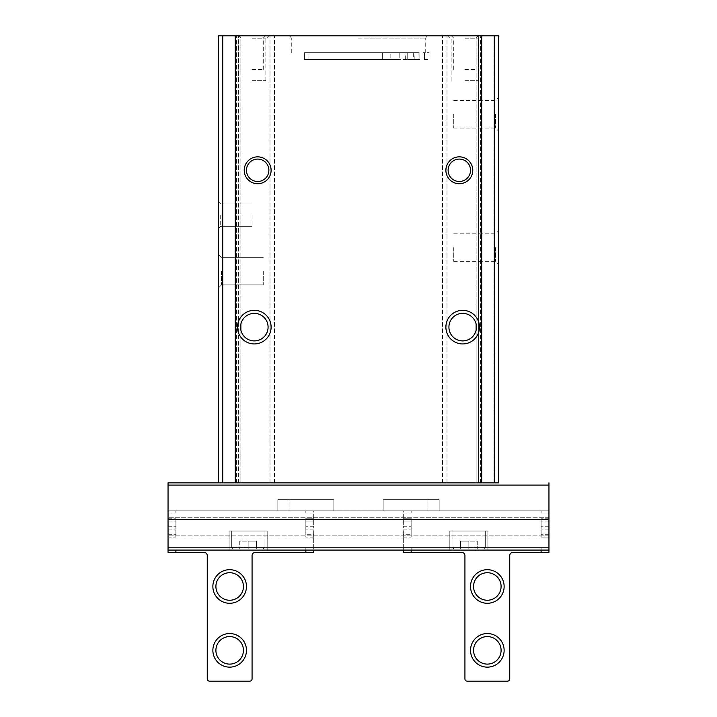 <?xml version="1.0" encoding="UTF-8"?>
<svg xmlns="http://www.w3.org/2000/svg" width="717" height="717" viewBox="0 0 717 717"><rect width="100%" height="100%" fill="white"/><g stroke="black" fill="none" stroke-linecap="round" stroke-linejoin="round"><path stroke-width="0.54" stroke-dasharray="3.58 2.69" d="M399.79 59.377L304.429 59.377L304.429 52.655L399.79 52.655L304.429 52.655L330.268 52.655L304.429 52.655L304.429 59.377L399.79 59.377L304.429 59.377L399.79 59.377L399.79 52.655L330.268 52.655L399.79 52.655L399.79 59.377M424.374 59.377L429.08 59.377L424.374 59.377L424.374 52.655L429.08 52.655L423.129 52.655L425.719 52.655L423.129 52.655L424.822 52.655L424.374 59.377M413.306 59.377L308.086 59.377L419.839 59.377L413.306 59.377L413.306 52.655L308.086 52.655L413.306 52.655M498.539 482.855L498.539 35.85L498.539 482.855L221.15 482.855L498.539 482.855L498.539 35.85L218.461 35.85L222.942 35.85L218.461 35.85L218.461 482.855L218.461 35.85L218.461 482.855L236.386 482.855L218.461 482.855M498.539 114.272L498.539 131.077L498.539 114.272M476.133 324.129A13.775 13.775 0 0 1 476.133 330.134L476.133 324.129A13.775 13.775 0 0 1 454.945 338.523A13.775 13.775 0 0 1 454.945 315.74A13.775 13.775 0 0 1 476.133 324.129L476.133 35.85L442.523 35.85L494.058 35.85L476.133 35.85L476.133 324.129A13.775 13.775 0 0 0 454.945 315.74A13.775 13.775 0 0 0 454.945 338.523A13.775 13.775 0 0 0 476.133 330.134L476.133 482.855L478.373 482.855L478.373 35.85L478.373 482.855L480.614 482.855L478.373 482.855L478.373 35.85L478.373 482.855L442.523 482.855L442.523 35.85L442.523 482.855L476.133 482.855L476.133 330.134M218.461 271.116L218.461 287.92L218.461 271.116M218.461 215.1L218.461 228.544L218.461 215.1M240.867 330.134L240.867 482.855L236.386 482.855L274.477 482.855L240.867 482.855L240.867 330.134A13.775 13.775 0 0 1 255.817 313.437A13.775 13.775 0 0 1 268.086 327.131A13.775 13.775 0 0 1 247.428 339.06A13.775 13.775 0 0 1 247.428 315.202A13.775 13.775 0 0 1 268.086 327.131A13.775 13.775 0 0 1 240.867 330.134L240.867 324.129A13.775 13.775 0 0 1 268.086 327.131A13.775 13.775 0 0 1 240.867 330.134A13.775 13.775 0 0 1 240.867 324.129L240.867 35.85L274.477 35.85L236.386 35.85L240.867 35.85L240.867 324.129M271.116 327.131A16.805 16.805 0 0 1 245.913 341.686A16.805 16.805 0 0 1 245.913 312.576A16.805 16.805 0 0 1 271.116 327.131M479.494 327.131A16.805 16.805 0 0 1 454.291 341.686A16.805 16.805 0 0 1 454.291 312.576A16.805 16.805 0 0 1 479.494 327.131M498.539 247.589L498.539 264.394L498.539 247.589M495.85 482.855L221.15 482.855M358.5 35.85L427.009 35.85L358.5 35.85M222.942 35.85L236.386 35.85L222.942 35.85L222.942 482.855L222.942 35.85M476.464 327.131A13.775 13.775 0 0 1 455.806 339.06A13.775 13.775 0 0 1 455.806 315.202A13.775 13.775 0 0 1 476.464 327.131M453.727 114.272L453.727 128.047L453.727 114.272M495.51 114.272L495.51 128.047L495.51 114.272M453.727 247.589L453.727 261.364L453.727 247.589M495.51 247.589L495.51 261.364L495.51 247.589M221.49 271.116L221.49 284.891L221.49 271.116M263.273 271.116L263.273 284.891L263.273 271.116M220.702 215.1L220.702 226.303L220.702 215.1M252.07 215.1L252.07 226.303L252.07 215.1M238.627 482.855L238.627 35.85L238.627 482.855M274.477 482.855L274.477 35.85L274.477 482.855M305.845 550.073L305.845 547.833L313.688 547.833L305.845 547.833L305.845 552.314L305.845 547.833L305.845 552.314L313.688 552.314L313.688 537.141L313.688 550.073L168.047 550.073L168.047 538.073L168.047 550.073L548.953 550.073L548.953 538.073L548.953 550.073L168.047 550.073L168.047 482.855M411.155 552.314L403.312 552.314L403.312 537.141L403.312 547.833L411.155 547.833L411.155 552.314L411.155 547.833L411.155 552.314L461.569 552.314A3.361 3.361 0 0 1 464.93 555.675L464.93 678.909A2.241 2.241 0 0 0 467.17 681.15L507.502 681.15A2.241 2.241 0 0 0 509.742 678.909L509.742 555.675A3.361 3.361 0 0 1 513.103 552.314L541.111 552.314L541.111 547.833L541.111 552.314L548.953 552.314L548.953 482.855M267.19 550.073L267.19 531.028L267.19 550.073L229.099 550.073L267.19 550.073L229.099 550.073L229.099 531.028L267.19 531.028L229.099 531.028L267.19 531.028L229.099 531.028L229.099 550.073M487.901 550.073L487.901 531.028L487.901 550.073L449.81 550.073L487.901 550.073L449.81 550.073L449.81 531.028L487.901 531.028L449.81 531.028L487.901 531.028L449.81 531.028L449.81 550.073M168.047 538.073L168.047 519.458L168.047 538.073L548.953 538.073L548.953 519.458L548.953 538.073L168.047 538.073M168.047 519.458L168.047 510.863L168.047 519.458L548.953 519.458L548.953 510.863L168.047 510.863L175.889 510.863L175.889 513.103L175.889 510.863L305.845 510.863L305.845 513.103L305.845 510.863L305.845 513.103L305.845 510.863L175.889 510.863L175.889 513.103L175.889 510.863L168.047 510.863L168.047 518.194L168.047 510.863L548.953 510.863L548.953 519.458L168.047 519.458M333.853 510.863L277.837 510.863L277.837 499.659L333.853 499.659L333.853 510.863L277.837 510.863L277.837 499.659L333.853 499.659L333.853 510.863M439.163 510.863L383.147 510.863L383.147 499.659L439.163 499.659L439.163 510.863L383.147 510.863L383.147 499.659L439.163 499.659L439.163 510.863L439.163 499.659L427.959 499.659L427.959 510.863L439.163 510.863L439.163 499.659L427.959 499.659L427.959 510.863L439.163 510.863M548.953 550.073L403.312 550.073L403.312 547.833L411.155 547.833L411.155 550.073M464.93 80.662L478.705 80.662L464.93 80.662M464.93 38.879L478.705 38.879L464.93 38.879M252.07 80.662L265.846 80.662L252.07 80.662M252.07 38.879L265.846 38.879L252.07 38.879M252.07 69.459L263.273 69.459L252.07 69.459M252.07 38.091L263.273 38.091L252.07 38.091M464.93 69.459L476.133 69.459L464.93 69.459M464.93 38.091L476.133 38.091L464.93 38.091M358.5 38.091L425.719 38.091L358.5 38.091M330.268 52.655L382.34 52.655L330.268 52.655M418.934 52.655L407.731 52.655L418.934 52.655L407.731 52.655L418.934 52.655L418.934 59.377L407.731 59.377L418.934 59.377L407.731 59.377L418.934 59.377L418.934 52.655M390.819 52.655L382.34 52.655L390.819 52.655L390.819 59.377L390.819 52.655M470.531 170.287A11.203 11.203 0 0 1 453.727 179.994A11.203 11.203 0 0 1 453.727 160.581A11.203 11.203 0 0 1 470.531 170.287M268.875 170.287A11.203 11.203 0 0 1 252.07 179.994A11.203 11.203 0 0 1 252.07 160.581A11.203 11.203 0 0 1 268.875 170.287M468.846 548.953L483.867 548.953L453.843 548.953L483.867 548.953L453.843 548.953L477.253 548.953L460.448 548.953L468.846 548.953L468.846 541.111L477.253 541.111L477.253 548.953L477.253 541.111L468.846 541.111L468.846 548.953L468.846 541.111L460.448 541.111L460.448 548.953L460.448 541.111L477.253 541.111L477.253 548.953L477.253 541.111L468.846 541.111L468.846 548.953M248.154 548.953L233.133 548.953L263.157 548.953L233.133 548.953L256.552 548.953L239.747 548.953L248.154 548.953L248.154 541.111L256.552 541.111L256.552 548.953L256.552 541.111L248.154 541.111L248.154 548.953L248.154 541.111L239.747 541.111L239.747 548.953L239.747 541.111L256.552 541.111L256.552 548.953L256.552 541.111L248.154 541.111L248.154 548.953M468.846 531.028L485.66 531.028L468.846 531.028M248.154 531.028L231.34 531.028L248.154 531.028M460.448 541.111L460.448 548.953L460.448 541.111L468.846 541.111L460.448 541.111M239.747 541.111L239.747 548.953L239.747 541.111L248.154 541.111L239.747 541.111M541.111 552.314L541.111 550.073M541.111 519.269L541.111 536.065L541.111 519.269L541.111 529.11L541.111 519.269L411.155 519.269L411.155 536.065L411.155 518.194L411.155 519.269L541.111 519.269L541.111 518.194L541.111 519.269M541.111 510.863L541.111 513.103L541.111 510.863L411.155 510.863L411.155 513.103L411.155 510.863L411.155 513.103L411.155 510.863L541.111 510.863L541.111 513.103L541.111 510.863L548.953 510.863L541.111 510.863M411.155 521.071L411.155 534.264L411.155 521.071L403.312 521.071L403.312 513.103L403.312 526.224L403.312 521.071L411.155 521.071M548.953 513.103L548.953 518.194L548.953 510.863L548.953 513.103L541.111 513.103L548.953 513.103M541.111 537.141L541.111 536.065L411.155 536.065L411.155 537.141L411.155 536.065L411.155 537.141L411.155 536.065L541.111 536.065L541.111 537.141L541.111 536.065L541.111 537.141L548.953 537.141L548.953 518.194L548.953 537.141L541.111 537.141M470.531 650.337A16.805 16.805 0 0 0 495.734 664.892A16.805 16.805 0 0 0 495.734 635.791A16.805 16.805 0 0 0 470.531 650.337M470.531 586.488A16.805 16.805 0 0 0 495.734 601.034A16.805 16.805 0 0 0 495.734 571.933A16.805 16.805 0 0 0 470.531 586.488M411.155 518.194L411.155 519.269L411.155 518.194L403.312 518.194L411.155 518.194M403.312 510.863L411.155 510.863L403.312 510.863L403.312 513.103L403.312 510.863M473.561 650.337A13.775 13.775 0 0 0 494.219 662.266A13.775 13.775 0 0 0 494.219 638.417A13.775 13.775 0 0 0 473.561 650.337M473.561 586.488A13.775 13.775 0 0 0 494.219 598.408A13.775 13.775 0 0 0 494.219 574.559A13.775 13.775 0 0 0 473.561 586.488M403.312 534.264L403.312 526.224L403.312 537.141L403.312 534.264L411.155 534.264L403.312 534.264M305.845 552.314L255.431 552.314A3.361 3.361 0 0 0 252.07 555.675L252.07 678.909A2.241 2.241 0 0 1 249.83 681.15L209.498 681.15A2.241 2.241 0 0 1 207.258 678.909L207.258 555.675A3.361 3.361 0 0 0 203.897 552.314L175.889 552.314L175.889 550.073M175.889 519.269L175.889 536.065L175.889 519.269L175.889 529.11L175.889 519.269L305.845 519.269L305.845 536.065L305.845 518.194L305.845 519.269L175.889 519.269L175.889 518.194L175.889 519.269M305.845 521.071L305.845 534.264L305.845 521.071L313.688 521.071L313.688 513.103L313.688 526.224L313.688 521.071L305.845 521.071M246.469 586.488A16.805 16.805 0 0 1 221.266 601.034A16.805 16.805 0 0 1 221.266 571.933A16.805 16.805 0 0 1 246.469 586.488M246.469 650.337A16.805 16.805 0 0 1 221.266 664.892A16.805 16.805 0 0 1 221.266 635.791A16.805 16.805 0 0 1 246.469 650.337M168.047 537.141L168.047 518.194L168.047 537.141L175.889 537.141L175.889 536.065L305.845 536.065L305.845 537.141L305.845 536.065L305.845 537.141L305.845 536.065L175.889 536.065L175.889 537.141L175.889 536.065L175.889 537.141L168.047 537.141M305.845 518.194L305.845 519.269L305.845 518.194L313.688 518.194L305.845 518.194M168.047 550.073L168.047 547.833L168.047 552.314L175.889 552.314M289.041 510.863L277.837 510.863L277.837 499.659L289.041 499.659L289.041 510.863L277.837 510.863L277.837 499.659L289.041 499.659L289.041 510.863M313.688 510.863L305.845 510.863L313.688 510.863L313.688 513.103L313.688 510.863M243.439 650.337A13.775 13.775 0 0 1 222.781 662.266A13.775 13.775 0 0 1 222.781 638.417A13.775 13.775 0 0 1 243.439 650.337M243.439 586.488A13.775 13.775 0 0 1 222.781 598.408A13.775 13.775 0 0 1 222.781 574.559A13.775 13.775 0 0 1 243.439 586.488M313.688 534.264L313.688 526.224L313.688 537.141L313.688 534.264L305.845 534.264L313.688 534.264M222.664 482.855L222.664 35.85M235.266 482.855L235.266 35.85L238.295 38.879L238.295 80.662M481.734 482.855L481.734 35.85L478.705 38.879L478.705 80.662M494.336 482.855L494.336 35.85M236.386 482.855L236.386 35.85L236.386 482.855M269.995 482.855L269.995 35.85L269.995 482.855M447.005 482.855L447.005 35.85L447.005 482.855M480.614 482.855L480.614 35.85L480.614 482.855M494.058 482.855L494.058 35.85L494.058 482.855M548.953 547.833L168.047 547.833M548.953 485.095L168.047 485.095M548.953 535.877L168.047 535.877L548.953 535.877M548.953 517.262L168.047 517.262L548.953 517.262M382.34 59.377L382.34 52.655L382.34 59.377M419.839 59.377L419.839 52.655L419.839 59.377M405.32 59.377L405.32 52.655M405.024 59.377L405.024 52.655M414.193 59.377L414.193 52.655M468.846 547.161L485.66 547.161L468.846 547.161M248.154 547.161L231.34 547.161L248.154 547.161M403.312 513.103L411.155 513.103L403.312 513.103M548.953 518.194L541.111 518.194L548.953 518.194M403.312 537.141L411.155 537.141L403.312 537.141M403.312 529.11L411.155 529.11L403.312 529.11M403.312 526.224L411.155 526.224L403.312 526.224M548.953 529.11L541.111 529.11L548.953 529.11M548.953 534.264L541.111 534.264L548.953 534.264M548.953 526.224L541.111 526.224L548.953 526.224M548.953 521.071L541.111 521.071L548.953 521.071M313.688 513.103L305.845 513.103L313.688 513.103M168.047 518.194L175.889 518.194L168.047 518.194M168.047 513.103L175.889 513.103L168.047 513.103M313.688 537.141L305.845 537.141L313.688 537.141M313.688 529.11L305.845 529.11L313.688 529.11M313.688 526.224L305.845 526.224L313.688 526.224M168.047 529.11L175.889 529.11L168.047 529.11M168.047 534.264L175.889 534.264L168.047 534.264M168.047 526.224L175.889 526.224L168.047 526.224M168.047 521.071L175.889 521.071L168.047 521.071M453.727 128.047L495.51 128.047L498.539 131.077M453.727 100.497L495.51 100.497L498.539 97.467M453.727 261.364L495.51 261.364L498.539 264.394M453.727 233.814L495.51 233.814L498.539 230.784M221.49 257.34L218.461 254.311L221.49 257.34L263.273 257.34L221.49 257.34M221.49 284.891L218.461 287.92L221.49 284.891L263.273 284.891L221.49 284.891M220.702 203.897L218.461 201.656L220.702 203.897L252.07 203.897L220.702 203.897M220.702 226.303L218.461 228.544L220.702 226.303L252.07 226.303L220.702 226.303M451.154 80.662L451.154 38.879L448.125 35.85M265.846 80.662L265.846 38.879L268.875 35.85M263.273 69.459L263.273 38.091L265.514 35.85M240.867 69.459L240.867 38.091L238.627 35.85M476.133 69.459L476.133 38.091L478.373 35.85M453.727 69.459L453.727 38.091L451.486 35.85M429.08 59.377L429.08 52.655M425.719 52.655L425.719 38.091L427.009 35.85M291.281 52.655L291.281 38.091L289.991 35.85M424.822 59.377L424.822 52.655L424.822 59.377M308.086 59.377L308.086 52.655M407.731 59.377L407.731 52.655L407.731 59.377M485.66 547.161L485.66 531.028L485.66 547.161L483.867 548.953L485.66 547.161M452.051 547.161L452.051 531.028L452.051 547.161L453.843 548.953L452.051 547.161M264.949 547.161L264.949 531.028L264.949 547.161L263.157 548.953L264.949 547.161M231.34 547.161L231.34 531.028L231.34 547.161L233.133 548.953L231.34 547.161"/><path stroke-width="1.08" d="M222.664 482.855L218.461 482.855L218.461 35.85L498.539 35.85L498.539 482.855L222.664 482.855L222.664 35.85M476.133 330.134L476.133 324.129M271.116 170.287A13.444 13.444 0 0 1 250.95 181.93A13.444 13.444 0 0 1 250.95 158.645A13.444 13.444 0 0 1 271.116 170.287M472.772 170.287A13.444 13.444 0 0 1 452.606 181.93A13.444 13.444 0 0 1 452.606 158.645A13.444 13.444 0 0 1 472.772 170.287M271.116 327.131A16.805 16.805 0 0 1 245.913 341.686A16.805 16.805 0 0 1 245.913 312.576A16.805 16.805 0 0 1 271.116 327.131M479.494 327.131A16.805 16.805 0 0 1 454.282 341.686A16.805 16.805 0 0 1 454.282 312.576A16.805 16.805 0 0 1 479.494 327.131M476.464 327.131A13.775 13.775 0 0 1 455.806 339.06A13.775 13.775 0 0 1 455.806 315.202A13.775 13.775 0 0 1 476.464 327.131M268.086 327.131A13.775 13.775 0 0 1 247.428 339.06A13.775 13.775 0 0 1 247.428 315.202A13.775 13.775 0 0 1 268.086 327.131M240.867 330.134L240.867 324.129M218.461 482.855L168.047 482.855L168.047 550.073L548.953 550.073L548.953 552.314L541.111 552.314L541.111 550.073M221.15 482.855L168.047 482.855M495.85 482.855L498.539 482.855M548.953 482.855L548.953 550.073M229.099 550.073L267.19 550.073M449.81 550.073L487.901 550.073M411.155 550.073L411.155 552.314L403.312 552.314L403.312 550.073L313.688 550.073L313.688 552.314L255.431 552.314A3.361 3.361 0 0 0 252.07 555.675L252.07 678.909A2.241 2.241 0 0 1 249.83 681.15L209.498 681.15A2.241 2.241 0 0 1 207.258 678.909L207.258 555.675A3.361 3.361 0 0 0 203.897 552.314L175.889 552.314L175.889 550.073M470.531 170.287A11.203 11.203 0 0 1 453.727 179.994A11.203 11.203 0 0 1 453.727 160.581A11.203 11.203 0 0 1 470.531 170.287M268.875 170.287A11.203 11.203 0 0 1 252.07 179.994A11.203 11.203 0 0 1 252.07 160.581A11.203 11.203 0 0 1 268.875 170.287M470.531 586.488A16.805 16.805 0 0 0 495.734 601.034A16.805 16.805 0 0 0 495.734 571.933A16.805 16.805 0 0 0 470.531 586.488M470.531 650.337A16.805 16.805 0 0 0 495.734 664.892A16.805 16.805 0 0 0 495.734 635.791A16.805 16.805 0 0 0 470.531 650.337M411.155 552.314L461.569 552.314A3.361 3.361 0 0 1 464.93 555.675L464.93 678.909A2.241 2.241 0 0 0 467.17 681.15L507.502 681.15A2.241 2.241 0 0 0 509.742 678.909L509.742 555.675A3.361 3.361 0 0 1 513.103 552.314L541.111 552.314M473.561 650.337A13.775 13.775 0 0 0 494.219 662.266A13.775 13.775 0 0 0 494.219 638.417A13.775 13.775 0 0 0 473.561 650.337M473.561 586.488A13.775 13.775 0 0 0 494.219 598.408A13.775 13.775 0 0 0 494.219 574.559A13.775 13.775 0 0 0 473.561 586.488M246.469 650.337A16.805 16.805 0 0 1 221.266 664.892A16.805 16.805 0 0 1 221.266 635.791A16.805 16.805 0 0 1 246.469 650.337M246.469 586.488A16.805 16.805 0 0 1 221.266 601.034A16.805 16.805 0 0 1 221.266 571.933A16.805 16.805 0 0 1 246.469 586.488M305.845 550.073L305.845 552.314M168.047 550.073L168.047 552.314L175.889 552.314M243.439 650.337A13.775 13.775 0 0 1 222.781 662.266A13.775 13.775 0 0 1 222.781 638.417A13.775 13.775 0 0 1 243.439 650.337M243.439 586.488A13.775 13.775 0 0 1 222.781 598.408A13.775 13.775 0 0 1 222.781 574.559A13.775 13.775 0 0 1 243.439 586.488M494.336 482.855L494.336 35.85M481.734 482.855L481.734 35.85M235.266 482.855L235.266 35.85M548.953 485.095L168.047 485.095M548.953 547.833L168.047 547.833"/></g></svg>

